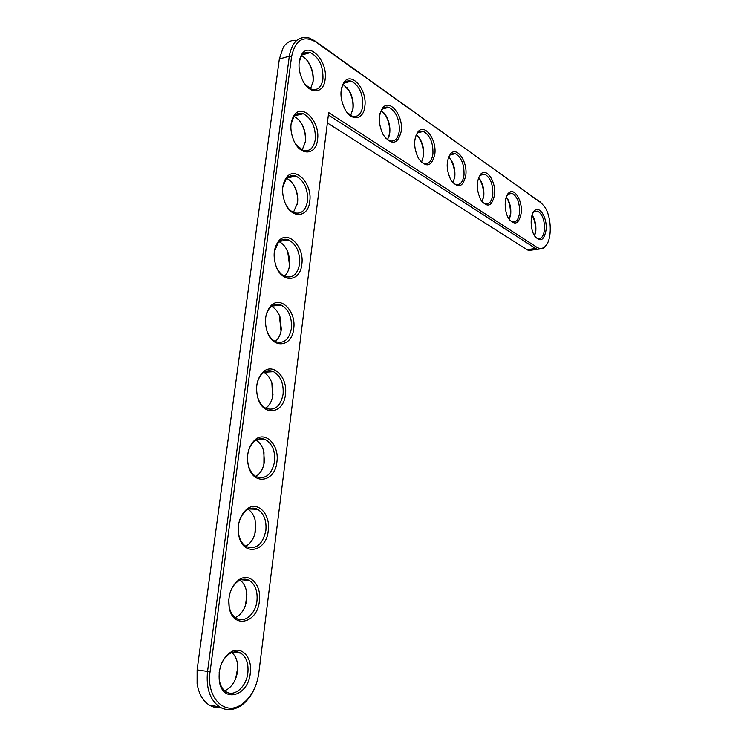 <?xml version="1.0" encoding="UTF-8"?>
<svg xmlns="http://www.w3.org/2000/svg" width="747" height="747" viewBox="0 0 747 747"><rect width="100%" height="100%" fill="white"/><g stroke="black" fill="none" stroke-linecap="round" stroke-linejoin="round"><path stroke-width="1.12" d="M328.671 112.592L258.742 673.486C256.492 688.202 250.329 698.8 240.254 705.308C223.96 715.691 206.153 696.83 210.066 671.805L291.582 56.576C295.317 39.768 303.459 34.932 316.009 42.075L540.651 202.409L544.488 206.583C552.21 217.508 552.182 241.739 544.395 247.089C542.033 248.872 539.502 248.919 536.785 247.229L328.671 112.592M325.122 79.406C323.806 93.842 309.79 94.972 302.74 80.564C298.072 70.293 297.773 61.487 301.863 54.139C309.809 41.346 328.101 61.814 325.122 79.406M364.835 106.429C363.668 119.894 351.463 121.826 344.834 109.043C339.894 98.436 339.68 89.425 344.171 82.021C351.837 71.264 367.412 90.163 364.835 106.429M317.522 139.754C316.14 155.143 300.808 156.422 293.982 141.034C289.771 130.837 289.855 122.209 294.234 115.131C302.656 102.75 320.472 122.191 317.522 139.754M309.744 201.41C308.306 217.769 291.619 219.282 285.102 202.913C281.339 192.735 281.815 184.229 286.531 177.375C295.42 165.479 312.666 183.921 309.744 201.41M401.279 131.22C397.852 144.498 391.858 145.73 383.286 134.927C378.225 124.17 378.066 115.103 382.819 107.736C390.093 98.548 403.52 116.074 401.279 131.22M434.829 154.05C431.822 166.684 426.397 168.196 418.563 158.588C413.455 147.803 413.352 138.765 418.245 131.481C425.099 123.544 436.808 139.857 434.829 154.05M301.807 264.41C300.294 281.75 282.235 283.617 276.119 266.287C272.776 256.044 273.654 247.584 278.752 240.907C288.109 229.59 304.683 247.042 301.807 264.41M293.692 328.792C292.114 347.122 272.683 349.484 267.015 331.21C264.065 320.808 265.362 312.339 270.918 305.794C280.695 295.102 296.503 311.602 293.692 328.792M465.829 175.134C463.159 187.189 458.228 188.916 451.039 180.316C445.968 169.588 445.903 160.633 450.861 153.452C457.276 146.524 467.575 161.782 465.829 175.134M494.551 194.678C492.17 206.2 487.67 208.096 481.049 200.355C476.044 189.738 476.026 180.905 480.975 173.855C486.969 167.748 496.111 182.063 494.551 194.678M521.238 212.839C519.1 223.876 514.982 225.902 508.866 218.899C503.964 211.634 503.973 196.536 508.875 192.819C514.478 187.404 522.629 200.878 521.238 212.839M546.104 229.759C544.171 240.357 540.38 242.476 534.721 236.108C529.931 229.161 529.978 213.931 534.796 210.495C540.025 205.658 547.355 218.376 546.104 229.759M285.401 394.603C283.748 413.913 262.963 416.929 257.79 397.749C255.203 387.086 256.949 378.533 263.009 372.071C273.169 362.052 288.137 377.637 285.401 394.603M276.913 461.898C275.195 482.179 253.084 486.036 248.424 465.96C246.193 454.942 248.396 446.22 255.035 439.796C265.502 430.496 279.583 445.193 276.913 461.898M268.238 530.725C266.436 551.949 243.046 556.842 238.9 535.907C237.014 524.413 239.712 515.449 246.977 509.034C257.668 500.453 270.816 514.319 268.238 530.725M259.368 601.139C257.491 623.297 232.859 629.404 229.217 607.638C227.667 595.564 230.87 586.302 238.825 579.831C249.638 571.969 261.852 585.05 259.368 601.139M250.282 673.187C248.321 696.251 222.494 703.805 219.338 681.208C218.124 668.462 221.859 658.817 230.543 652.271C241.393 645.081 252.682 657.435 250.282 673.187M546.851 244.26L543.648 248.34L537.345 249.367L535.646 248.508L328.372 114.991M254.176 689.229C250.432 697.212 245.474 703.039 239.283 706.718C232.42 710.509 225.874 710.602 219.665 706.998C209.991 700.07 205.948 688.258 207.526 671.553L289.313 56.193C292.068 41.655 298.744 35.613 309.361 38.069L315.019 40.982L541.967 203.511M299.127 62.244L301.508 55.792C303.814 52.617 306.756 51.562 310.322 52.626C319.1 57.36 323.311 66.166 322.947 79.033C321.481 87.296 317.68 90.704 311.536 89.266L305.234 84.56M341.332 88.828L343.713 83.636C345.814 81.096 348.363 80.284 351.351 81.208C359.288 85.588 363.098 93.87 362.762 106.074C361.408 114.114 357.897 117.475 352.21 116.159L347.01 112.377M291.022 124.049L293.851 116.747C296.4 113.535 299.528 112.536 303.235 113.74C311.742 118.39 315.766 126.953 315.318 139.4C313.684 148.317 309.538 151.94 302.89 150.287L295.943 144.526M282.749 187.226L286.12 178.953C288.902 175.75 292.208 174.817 296.027 176.161C304.225 180.737 308.053 189.038 307.521 201.064C305.7 210.682 301.2 214.538 294.029 212.652C291.125 211.476 288.603 209.132 286.437 205.64M380.008 113.497L382.277 109.286C384.173 107.223 386.386 106.588 388.926 107.4C396.143 111.452 399.598 119.287 399.3 130.893C398.048 138.718 394.78 142.023 389.504 140.81L385.172 137.728M415.547 136.412L417.648 132.975C419.347 131.267 421.28 130.762 423.465 131.472C430.048 135.254 433.213 142.668 432.943 153.742C431.775 161.352 428.741 164.601 423.838 163.49L420.188 160.95M274.28 251.814L278.304 242.467C281.32 239.301 284.784 238.461 288.687 239.936C296.54 244.418 300.163 252.467 299.556 264.074C297.521 274.438 292.647 278.556 284.943 276.437C281.647 274.98 278.93 272.132 276.792 267.893M265.633 317.848C266.324 313.395 267.921 309.884 270.414 307.316C273.663 304.234 277.258 303.497 281.189 305.093C288.678 309.482 292.086 317.27 291.414 328.475C289.145 339.633 283.888 344.031 275.643 341.668C271.908 339.885 269.041 336.439 267.062 331.351M448.303 157.72L450.208 154.9L455.325 153.695C461.366 157.215 464.26 164.265 464.018 174.845C462.935 182.259 460.115 185.452 455.539 184.434L452.439 182.324M478.575 177.562L480.293 175.237L484.803 174.256C490.368 177.553 493.029 184.266 492.805 194.407C491.806 201.625 489.173 204.762 484.896 203.828L482.254 202.054M506.634 196.078L508.156 194.155L512.171 193.342C517.298 196.442 519.763 202.848 519.567 212.578C518.633 219.609 516.168 222.699 512.171 221.84L509.902 220.346M532.704 213.381L534.058 211.784L537.635 211.112C542.387 214.025 544.675 220.16 544.488 229.506C543.62 236.36 541.314 239.395 537.56 238.61L535.608 237.341M256.781 385.387C257.584 380.307 259.47 376.367 262.449 373.575C265.904 370.605 269.602 369.97 273.523 371.679C280.629 375.965 283.813 383.5 283.085 394.304C280.564 406.312 274.915 411.018 266.137 408.422C262.234 406.424 259.396 402.68 257.64 397.18L257.332 396.041M247.733 454.456C248.658 448.695 250.88 444.297 254.41 441.281C258.042 438.442 261.805 437.929 265.671 439.731C272.384 443.914 275.354 451.207 274.579 461.609C271.777 474.522 265.727 479.574 256.426 476.754C252.579 474.662 249.872 470.853 248.321 465.344L247.677 462.066M265.876 530.454C262.767 544.32 256.314 549.736 246.519 546.711C242.756 544.544 240.198 540.716 238.844 535.216C237.107 524.646 239.582 516.41 246.277 510.49C250.058 507.82 253.84 507.428 257.622 509.305C263.934 513.376 266.679 520.426 265.876 530.454M229.133 596.62C230.496 589.672 233.466 584.565 238.032 581.278C241.916 578.785 245.688 578.505 249.349 580.447C255.259 584.397 257.799 591.213 256.968 600.887C255.633 613.838 244.596 623.493 236.397 618.367C232.765 616.154 230.356 612.316 229.189 606.853L228.787 599.253M220.02 667.995C221.906 661.412 225.118 656.65 229.656 653.709C233.596 651.384 237.331 651.216 240.851 653.195C246.37 657.024 248.704 663.616 247.855 672.954C246.463 686.661 234.455 697.353 226.08 691.778C222.587 689.546 220.346 685.718 219.347 680.321L219.17 672.477M534.581 249.713L528.624 250.46L526.915 249.61L327.382 122.947M220.72 707.596C216.639 708.063 212.82 707.213 209.263 705.065C202.754 700.863 198.702 693.664 197.096 683.486L197.115 669.891L279.341 59.022L283.253 47.388C286.727 42.121 291.227 39.778 296.746 40.366M310.491 88.846L313.086 81.61C313.721 75.727 312.573 69.938 309.66 64.27C307.381 60.134 304.655 57.323 301.48 55.829M312.89 82.87L312.928 82.59C313.609 76.203 312.367 69.938 309.202 63.794L306.634 59.844M307.334 52.215L308.614 53.112M348.457 80.853L349.605 81.656M386.134 107.092L387.151 107.801M420.785 131.229L421.682 131.845M452.757 153.49L453.541 154.031M482.347 174.098L483.02 174.574M509.827 193.23L510.397 193.632M305.392 54.017L304.365 53.102M308.455 52.234L309.389 52.888M349.475 80.835L350.371 81.46M387.067 107.045L387.898 107.633M421.644 131.155L422.419 131.696M453.55 153.406L454.26 153.901M483.085 173.995L483.729 174.443M510.509 193.109L511.088 193.52M306.167 53.793L305.019 52.776M347.075 82.301L346.244 81.507M299.286 114.693L298.081 113.581M292.301 176.899L291.078 175.741M384.546 108.408L383.995 107.839M285.186 240.469L284.009 239.292M277.94 305.439L276.848 304.272M270.526 371.857L269.555 370.727M262.935 439.768L262.104 438.713M255.129 509.211L254.447 508.249M247.089 580.242L246.557 579.383M238.788 652.897L238.386 652.15M346.309 82.497L345.646 81.843M352.509 111.266L352.845 109.258C353.48 102.769 352.192 96.55 348.989 90.583L346.767 87.287M350.651 115.449L353.07 108.371C353.658 102.386 352.472 96.643 349.521 91.143L343.181 84.374M298.511 114.879L297.381 113.843M305.196 142.92L305.262 142.462C305.915 136.533 304.888 130.716 302.18 125.02L300.098 121.481M302.339 149.652L305.402 141.594C306.018 136.122 305.065 130.753 302.563 125.496C300.313 121.042 297.483 118.026 294.085 116.448M291.517 177.058L290.35 175.947M297.325 204.286L297.418 203.614C298.053 198.123 297.222 192.745 294.925 187.469L293.412 184.574M293.412 212.391L297.558 202.857C298.137 197.787 297.371 192.819 295.252 187.955C293.067 183.248 290.191 180.055 286.624 178.384M388.87 137.037L389.495 133.741C390.074 127.214 388.776 121.089 385.601 115.346L383.678 112.564M387.544 139.81L389.775 132.938C390.308 126.915 389.112 121.257 386.18 115.962L381.334 110.575M422.372 160.577L423.26 156.3C423.801 149.783 422.503 143.769 419.375 138.26L417.722 135.917M421.551 162.211L423.586 155.563C424.081 149.549 422.886 144.003 420.001 138.923L416.368 134.703M284.402 240.59L283.244 239.432M289.285 267.024L289.416 266.091C290.013 261.011 289.36 256.044 287.436 251.188L286.521 249.181M284.448 276.213L285.279 275.419C287.548 272.954 288.968 269.62 289.537 265.437L287.707 251.683C285.653 246.79 282.777 243.447 279.089 241.673M277.146 305.532L276.045 304.346M281.04 331.22L279.378 315.318M275.195 341.454L276.325 340.492C279.023 337.812 280.695 334.114 281.348 329.39L279.929 316.709C278.024 311.695 275.213 308.25 271.488 306.363M453.354 182.175L454.475 177.16C454.97 170.661 453.69 164.788 450.637 159.513L449.218 157.524M452.999 182.866L454.839 176.479C455.287 170.493 454.111 165.068 451.3 160.213L448.658 157.001M482.16 201.942L483.412 196.489C483.86 190.055 482.609 184.313 479.658 179.28L478.519 177.702M482.17 201.951L483.804 195.873C484.224 189.925 483.066 184.64 480.34 179.999L478.528 177.683M509.258 219.487L510.313 214.464C510.733 208.096 509.51 202.502 506.643 197.694L506.242 197.096M509.323 219.59L510.733 213.894C511.116 208.011 509.986 202.857 507.353 198.431L506.279 196.975M534.516 235.781L535.394 231.215C535.767 225.108 534.647 219.767 532.013 215.192M534.637 235.968L535.832 230.692C536.178 224.884 535.085 219.861 532.546 215.631L532.088 214.977M269.732 371.913L268.733 370.745M272.599 396.946L271.88 383.006M265.643 408.17L267.071 407.087C270.255 404.192 272.225 400.075 272.972 394.761L271.899 383.062C270.19 378.01 267.491 374.499 263.803 372.501M262.132 439.778L261.263 438.666M263.906 464.345L263.98 452.178M255.791 476.399L257.51 475.251C261.254 472.123 263.551 467.566 264.41 461.59L263.626 450.777C262.113 445.782 259.582 442.243 256.025 440.151M254.325 509.183L253.597 508.156M254.923 533.61L255.642 522.723M245.67 546.206L247.649 545.021C252 541.668 254.671 536.635 255.651 529.922L255.1 519.921C253.803 515.047 251.478 511.518 248.116 509.342M246.277 580.167L245.698 579.233M245.558 604.958L246.883 594.481M235.286 617.629L237.481 616.462C242.495 612.876 245.567 607.33 246.697 599.822L246.333 590.532C245.24 585.853 243.158 582.389 240.058 580.148M237.976 652.785L237.537 651.963M235.697 678.537L237.779 667.351M224.66 690.742L227.013 689.612C232.728 685.793 236.239 679.705 237.537 671.338L237.313 662.682C236.425 658.247 234.586 654.895 231.822 652.617M526.915 249.61L535.646 248.508L536.785 247.229M197.115 669.891L210.066 671.805M539.707 201.447L540.651 202.409M279.341 59.022L289.313 56.193L291.582 56.576M315.019 40.982L316.009 42.075M240.254 705.308L239.283 706.718M544.395 247.089L543.648 248.34M301.508 55.792L301.863 54.139M343.713 83.636L344.171 82.021M293.851 116.747L294.234 115.131M286.12 178.953L286.531 177.375M382.277 109.286L382.819 107.736M417.648 132.975L418.245 131.481M278.304 242.467L278.752 240.907M270.414 307.316L270.918 305.794M450.208 154.9L450.861 153.452M480.293 175.237L480.975 173.855M508.156 194.155L508.875 192.819M534.058 211.784L534.796 210.495M257.64 397.18L257.79 397.749M262.449 373.575L263.009 372.071M248.321 465.344L248.424 465.96M254.41 441.281L255.035 439.796M238.844 535.216L238.9 535.907M246.277 510.49L246.977 509.034M229.189 606.853L229.217 607.638M238.032 581.278L238.825 579.831M219.347 680.321L219.338 681.208M229.656 653.709L230.543 652.271M209.263 705.065L219.665 706.998M528.624 250.46L537.345 249.367M310.322 52.626L302.171 54.923M309.66 64.27L309.202 63.794M349.521 91.143L348.989 90.583M302.563 125.496L302.18 125.02M295.252 187.955L294.925 187.469M386.18 115.962L385.601 115.346M420.001 138.923L419.375 138.26M287.707 251.683L287.436 251.188M279.929 316.709L279.705 316.177M451.3 160.213L450.637 159.513M480.34 179.999L479.658 179.28M507.353 198.431L506.643 197.694M532.546 215.631L532.041 215.117M351.351 81.208L344.246 83.02M303.235 113.74L294.645 115.813M296.027 176.161L287.063 177.935M388.926 107.4L382.707 108.838M423.465 131.472L418.012 132.621M288.687 239.936L279.453 241.356M281.189 305.093L271.824 306.111M455.325 153.695L450.525 154.62M484.803 174.256L480.564 175.003M512.171 193.342L508.408 193.949M537.635 211.112L534.282 211.606M273.523 371.679L264.195 372.249M265.671 439.731L256.548 439.852M257.622 509.305L248.891 508.987M249.349 580.447L241.169 579.719M240.851 653.195L233.363 652.122"/></g></svg>
